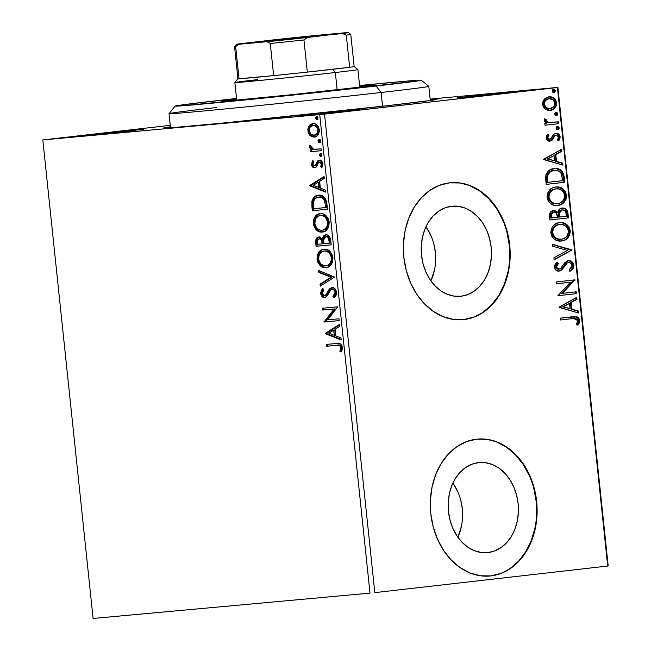 <?xml version="1.0" encoding="UTF-8"?>
<svg xmlns="http://www.w3.org/2000/svg" width="651" height="651" viewBox="0 0 651 651"><rect width="100%" height="100%" fill="white"/><g stroke="black" fill="none" stroke-linecap="round" stroke-linejoin="round"><path stroke-width="0.98" d="M430.197 99.546A137.483 1.514 174 0 1 437.073 99.318A137.483 1.514 174 0 1 386.881 105.755L431.117 100.376L437.081 99.302L430.197 99.546M309.648 114.625L359.881 109.612L309.648 114.625L298.508 116.024L305.303 115.569L348.586 111.069L316.109 114.527L298.361 116.081L309.648 114.625L310.039 115.121L309.648 114.625M93.321 134.407L143.554 129.394L93.321 134.407L82.181 135.807L88.975 135.351L132.259 130.851L99.782 134.309L82.034 135.864L93.321 134.407L93.711 134.903L93.321 134.407M468.443 96.486L518.676 91.482L473.464 95.925L457.303 97.894L473.358 96.543L507.381 92.93L474.904 96.389L457.148 97.943L468.443 96.486L468.834 96.983L468.443 96.486M461.461 526.236L457.848 537.197A45.228 35.048 84.8 0 0 452.901 483.083L457.84 491.806M488.014 552.569L481.122 552.479L474.319 550.673L467.866 547.198L461.998 542.21L456.953 535.887L452.917 528.482L450.044 520.271L448.458 511.572L448.205 502.718L449.296 494.052L451.696 485.906L455.309 478.599L460.005 472.398L465.587 467.556L471.853 464.253L478.558 462.609A45.228 35.048 -95.2 0 1 479.16 462.544A45.228 35.048 -95.2 0 1 518.155 504.004A45.228 35.048 -95.2 0 1 488.014 552.569A45.228 35.048 -95.2 0 1 487.404 552.634A45.228 35.048 -95.2 0 1 448.417 511.173A45.228 35.048 -95.2 0 1 478.558 462.609L485.443 462.698L492.246 464.513L498.699 467.979L504.566 472.968L509.619 479.291L513.655 486.704L516.52 494.915L518.115 503.614L518.367 512.467L517.268 521.125L514.868 529.271L511.255 536.587L506.568 542.779L500.977 547.621L494.711 550.933L488.014 552.569M434.518 269.88L430.905 280.85A45.228 35.048 84.8 0 0 425.957 226.735L430.897 235.459M461.071 296.221L454.178 296.132L447.375 294.317L440.922 290.851L435.055 285.862L430.01 279.539L425.974 272.126L423.101 263.915L421.514 255.216L421.254 246.371L422.353 237.705L424.753 229.559L428.366 222.251L433.061 216.051L438.644 211.209L444.91 207.897L451.615 206.261A45.228 35.048 -95.2 0 1 452.217 206.196A45.228 35.048 -95.2 0 1 491.212 247.657A45.228 35.048 -95.2 0 1 461.071 296.221A45.228 35.048 -95.2 0 1 460.46 296.286A45.228 35.048 -95.2 0 1 421.474 254.826A45.228 35.048 -95.2 0 1 451.615 206.261L458.499 206.351L465.302 208.165L471.755 211.632L477.622 216.62L482.676 222.943L486.712 230.356L489.576 238.567L491.171 247.266L491.424 256.112L490.325 264.778L487.925 272.924L484.311 280.231L479.624 286.432L474.034 291.274L467.768 294.586L461.071 296.221M462.804 319.674A68.737 53.268 84.8 0 0 463.528 319.6L463.96 319.56A68.737 53.268 -95.2 0 1 463.032 319.657A68.737 53.268 -95.2 0 1 403.783 256.649A68.737 53.268 -95.2 0 1 449.589 182.841L439.401 185.332L429.88 190.361L421.392 197.725L414.264 207.14L408.771 218.248L405.117 230.625L403.457 243.791L403.84 257.251L406.257 270.466L410.618 282.949L416.754 294.203L424.428 303.814L433.338 311.398L443.152 316.671L453.495 319.429L463.96 319.56L474.148 317.07L483.669 312.041L492.156 304.684L499.284 295.261L504.777 284.153L508.423 271.776L510.091 258.61L509.7 245.158L507.284 231.935L502.922 219.46L496.794 208.198L489.121 198.588L480.202 191.003L470.388 185.73L460.054 182.98L449.589 182.841A68.737 53.268 -95.2 0 1 450.516 182.744A68.737 53.268 -95.2 0 1 509.766 245.752A68.737 53.268 -95.2 0 1 463.96 319.56L463.528 319.6A68.737 53.268 84.8 0 0 509.342 245.932A68.737 53.268 84.8 0 0 450.289 182.768M489.747 576.029A68.737 53.268 84.8 0 0 490.472 575.948L490.903 575.907A68.737 53.268 -95.2 0 1 489.975 576.005A68.737 53.268 -95.2 0 1 430.726 512.996A68.737 53.268 -95.2 0 1 476.532 439.189L466.344 441.687L456.823 446.708L448.336 454.072L441.207 463.488L435.714 474.595L432.061 486.972L430.401 500.147L430.783 513.598L433.2 526.814L437.562 539.297L443.697 550.559L451.371 560.161L460.281 567.745L470.095 573.018L480.438 575.777L490.903 575.907L501.091 573.417L510.612 568.396L519.099 561.032L526.228 551.617L531.721 540.501L535.366 528.124L537.034 514.957L536.644 501.506L534.227 488.283L529.865 475.808L523.738 464.545L516.064 454.935L507.145 447.351L497.331 442.078L486.997 439.327L476.532 439.189A68.737 53.268 -95.2 0 1 477.46 439.099A68.737 53.268 -95.2 0 1 536.709 502.1A68.737 53.268 -95.2 0 1 490.903 575.907L490.472 575.948A68.737 53.268 84.8 0 0 536.286 502.279A68.737 53.268 84.8 0 0 477.232 439.116M608.189 565.922L557.899 87.405L430.148 99.09L557.899 87.405L557.419 87.511L607.708 566.028L374.813 592.63L324.515 114.112L557.419 87.511L319.706 114.609L370.004 593.126L93.101 618.45L42.811 139.932L319.706 114.609L42.811 139.932L170.253 125.326L42.811 139.932L93.101 618.45L370.004 593.126L319.706 114.609L324.515 114.112L374.813 592.63L607.708 566.028L557.419 87.511L557.899 87.405L608.189 565.922L607.708 566.028L608.189 565.922M313.277 136.734L315.385 136.97L310.218 135.66L313.286 137.084L316.248 136.523L318.469 134.309L319.356 131.372L318.477 126.896L316.834 124.894L314.905 123.804L312.399 123.666L309.982 124.854L308.533 126.75L307.833 129.37L308.143 132.332L309.38 134.781L310.218 135.66L311.276 135.538L308.924 130.745L307.866 130.859L310.218 135.66L314.327 137.092C317.476 136.848 319.136 134.423 319.315 129.818C318.176 125.334 316.044 123.259 312.911 123.592L309.168 125.741L307.866 130.859L308.924 130.745L310.226 125.619L309.168 125.741L313.969 123.47M321.317 150.698L321.122 148.859L314.539 149.339L312.407 148.851L311.032 147.37L311.023 146.019L309.754 145.246L309.819 147.761L311.683 149.722L310.055 149.868L310.25 151.707L321.317 150.698L321.122 148.859L313.579 149.258L309.754 145.246L309.526 146.687L311.683 149.722L310.055 149.868L310.25 151.707L321.317 150.698M315.727 167.6C314.108 167.787 313.017 166.705 312.456 164.361L311.398 164.483C311.959 166.827 313.05 167.909 314.669 167.714L316.313 166.973L318.518 162.538L320.593 161.887L321.838 162.359L322.57 163.726L320.593 161.887L319.527 162.009L321.545 164.093L322.603 163.971L321.895 166.355L322.603 163.971L321.545 164.093L320.65 166.729L322.237 167.055L320.65 166.729L321.781 167.689L322.888 163.759C322.261 161.188 321.057 159.991 319.283 160.17L317.631 160.935L318.689 160.813L317.379 163.287L318.689 160.813L317.631 160.935L316.321 163.401L317.379 163.287L316.435 165.232L317.379 163.287L316.321 163.401L315.377 165.346L316.435 165.232L314.417 165.883L315.475 165.761L314.417 165.883L312.74 164.239L313.66 161.774L312.594 160.781L311.398 164.483L311.617 165.525L313.204 167.445L315.523 167.502L316.703 166.493L318.518 162.538L319.853 162.018L321.456 163.604L320.65 166.729L321.781 167.689L322.92 164.345L321.504 160.927L319.844 160.17L318.014 160.626L315.532 165.151L314.417 165.883L312.822 164.638L313.66 161.774L312.594 160.781L311.398 164.483L312.456 164.361L313.204 161.35M318.542 195.235C315.409 195.243 313.196 197.261 311.894 201.305L312.952 201.183L313.009 206.928L312.952 201.183L311.894 201.305L311.951 207.042L313.009 206.928L313.391 210.55L313.009 206.928L311.951 207.042L312.334 210.672L327.477 209.28L326.566 201.631L324.475 197.334L320.561 195.292L315.678 196.024L313.676 197.562L311.975 200.923L312.334 210.672L327.477 209.28L326.892 203.722C325.671 197.391 322.888 194.559 318.542 195.235L318.485 195.243M317.346 238.486L316.687 241.016L317.127 246.127L331.213 244.841L330.627 239.47L329.699 236.923L328.177 235.393L325.817 234.832L323.588 235.955L322.343 238.958L319.812 237.054L316.842 237.94L315.662 240.561L316.069 246.249L331.213 244.866L316.069 246.249L331.213 244.866L330.708 240.081C329.951 236.378 328.324 234.629 325.817 234.832C324.003 234.97 322.847 236.354 322.343 238.958L318.884 237.013C316.5 237.257 315.45 239.21 315.711 242.864L316.069 246.249L317.127 246.127L316.777 242.75L315.711 242.864L316.777 242.75C316.508 239.088 317.566 237.143 319.95 236.891M334.598 277.074L318.616 270.482L318.827 272.484L330.928 277.253L320.048 284.121L320.259 286.131L334.598 277.074L318.616 270.482L318.827 272.484L330.928 277.253L320.048 284.121L320.259 286.131L334.598 277.074M338.984 318.795L327.713 319.82L337.723 306.824L322.587 308.216L322.774 310.055L334.069 309.022L324.035 322.017L339.179 320.634L338.984 318.795L327.713 319.82L337.723 306.824L322.587 308.216L322.774 310.055L334.069 309.022L324.035 322.017L339.179 320.634L338.984 318.795M336.657 345.331L339.008 345.315L340.147 345.974L340.831 348.155L339.846 351.214L341.108 352.045L342.1 349.969L342.377 347.365L341.873 345.469L340.522 343.899L337.633 343.402L326.387 344.412L326.582 346.251L336.657 345.331C338.447 344.599 339.838 345.331 340.831 347.528L339.846 351.214L341.108 352.045L342.377 347.365C341.205 343.785 339.285 342.483 336.616 343.476L326.387 344.412L326.582 346.251L327.64 346.129L327.445 344.314L327.64 346.129L336.657 345.331M325.256 333.67L341.205 339.96L340.994 337.95L335.883 335.94L335.175 329.219L339.773 326.314L339.562 324.312L325.223 333.369L326.281 333.247L325.256 333.67L341.205 339.96L340.994 337.95L335.883 335.94L335.175 329.219L339.773 326.314L339.562 324.312L325.223 333.369L326.281 333.247L339.619 324.825L326.314 333.548L325.256 333.67M336.583 292.209L334.801 288.572L331.953 287.539L329.382 288.963L326.216 294.374L324.898 295.546L323.018 295.188L322.302 293.959L322.448 291.803L323.807 290.045L322.725 288.686L321.203 290.623L320.65 293.544L322.172 296.685L325.223 297.385L327.168 295.928L330.7 290.118L331.741 289.451L333.19 289.557L334.337 290.541L335.045 292.486L334.378 294.952L332.913 296.465L333.841 297.889L336.217 295.025L336.583 292.209C335.77 288.922 334.223 287.36 331.953 287.539L327.486 291.957L326.216 294.374L324.377 295.66L322.204 293.43L323.807 290.045L322.725 288.686L320.65 293.544C321.342 296.392 322.668 297.71 324.629 297.499L326.835 296.343L330.7 290.118L332.124 289.378C333.589 289.288 334.557 290.322 335.045 292.486L332.913 296.465L333.841 297.889C335.607 296.921 336.518 295.033 336.583 292.209M326.029 267.634L328.665 266.877L331.302 264.501L332.62 261.816L332.954 257.682L331.741 253.695L329.455 250.952L326.778 249.496L324.019 249.243L321.35 249.992L319.023 251.937L317.363 255.102L317.045 259.285L318.014 262.727L319.958 265.429L323.27 267.374L326.029 267.634C330.35 267.333 332.661 264.013 332.954 257.682C331.31 251.538 328.332 248.731 324.019 249.243C319.641 249.52 317.314 252.865 317.045 259.285C318.73 265.38 321.724 268.171 326.029 267.634M322.294 232.057L324.93 231.292L327.559 228.916L328.877 226.239L329.211 222.105L328.006 218.109L325.712 215.375L323.034 213.91L320.284 213.658L317.615 214.415L315.279 216.352L313.627 219.517L313.31 223.7L314.278 227.142L316.215 229.844L319.535 231.789L322.294 232.057C326.607 231.748 328.918 228.428 329.211 222.105C327.575 215.961 324.597 213.146 320.284 213.658C315.898 213.935 313.579 217.288 313.31 223.7C314.994 229.803 317.981 232.586 322.294 232.057M309.721 185.82L325.671 192.11L325.459 190.1L320.349 188.09L319.641 181.369L324.231 178.464L324.027 176.462L309.689 185.519L310.747 185.397L309.721 185.82L325.671 192.11L325.459 190.1L320.349 188.09L319.641 181.369L324.231 178.464L324.027 176.462L309.689 185.519L310.747 185.397L324.076 176.974L310.779 185.698L309.721 185.82M320.862 156.622L321.96 154.971L320.536 153.555L319.739 154.01L319.438 155.207L320.862 156.622L321.96 154.971L320.536 153.555L319.438 155.207L320.862 156.622M319.381 142.512L320.479 140.86L319.055 139.444L318.005 140.421L318.502 142.211L319.381 142.512L320.479 140.86L319.055 139.444L317.957 141.096L319.381 142.512M316.956 119.507L318.062 117.855L316.638 116.439L315.58 117.416L316.085 119.198L316.956 119.507L318.062 117.855L316.638 116.439L315.54 118.091L316.956 119.507M545.335 109.124L547.776 110.231L551.519 110.125L554.75 108.196L556.255 105.853L556.589 102.809L555.628 99.92L553.667 97.984L551.34 96.975L548.272 96.958L545.302 98.268L543.479 100.246L542.568 102.915L542.877 105.877L544.334 108.278L545.335 109.124L550.323 110.361C554.172 109.97 556.263 107.456 556.589 102.809C555.303 98.358 552.74 96.381 548.907 96.861L544.285 99.204L542.568 104.412L545.335 109.124M558.542 123.698L558.346 121.859L548.166 122.437L546.417 121.403L546.083 119.491L544.553 118.783L544.293 119.467L544.854 121.745L546.799 123.177L544.806 123.405L545.001 125.244L558.542 123.698L545.001 125.228L558.542 123.698L558.346 121.859L549.118 122.624L545.929 120.345L546.083 119.491L544.553 118.783L544.236 120.232L546.799 123.177L544.806 123.405L545.001 125.244L558.542 123.698M546.108 138.028L547.572 140.567L550.559 141.031L552.544 139.802L554.855 135.742L556.874 135.205L558.509 137.158L557.354 139.843L558.721 140.754L559.86 139.021L560.153 136.759L558.534 133.976L555.832 133.325L553.545 134.415L550.388 139.111L549.127 139.257L548.012 138.476L547.825 136.962L548.931 135.205L547.662 134.261L546.531 135.913L546.108 138.028C546.734 140.364 548.044 141.397 550.022 141.129L552.048 140.299L554.855 135.742L556.1 135.156L558.509 137.158L557.354 139.843L558.721 140.754L560.153 136.759C559.445 134.204 558.013 133.056 555.832 133.325L553.806 134.163L550.949 138.712L549.761 139.298L547.76 137.727L548.931 135.205L547.662 134.261L546.108 138.028M564.116 176.73L562.602 171.807L559.819 169.472L555.759 168.519L550.608 169.529L548.126 171.172L545.969 174.623L545.603 177.878L546.173 184.404L564.702 182.288L564.116 176.73L563.245 176.812L563.831 182.37L564.702 182.288L564.116 176.73C562.773 170.424 559.437 167.714 554.123 168.601C550.29 168.755 547.54 170.887 545.863 175.013L546.173 184.404L564.702 182.288L546.173 184.388L563.831 182.37L563.245 176.812L564.116 176.73M568.437 217.873L567.851 212.47L566.972 210.24L564.946 208.491L562.082 208.043L559.331 209.28L557.744 212.364L554.693 210.566L551.047 211.599L549.55 214.293L549.916 219.989L568.437 217.873L549.908 219.965L568.437 217.873L567.932 213.089C567.094 209.402 565.149 207.718 562.082 208.043C559.868 208.279 558.42 209.712 557.744 212.364L553.57 210.566C550.656 210.932 549.314 212.95 549.558 216.604L549.916 219.989L568.437 217.873M571.822 250.082L552.463 244.223L552.666 246.224L567.338 250.44L553.895 257.861L554.107 259.863L571.822 250.082L554.066 259.489L571.822 250.082L552.463 244.223L552.666 246.224L567.338 250.44L553.895 257.861L554.107 259.863L571.822 250.082M576.208 291.794L562.423 293.373L574.947 279.832L556.426 281.948L556.621 283.787L570.431 282.209L557.874 295.749L576.404 293.634L576.208 291.794L562.423 293.373L574.947 279.832L556.426 281.948L556.621 283.787L570.431 282.209L557.874 295.749L576.404 293.634L576.208 291.794M573.637 318.485L575.622 318.453L577.323 319.405L577.787 321.22L576.501 324.344L578.031 325.118L579.292 322.986L579.691 320.349L578.763 317.957L576.892 316.728L560.226 318.144L560.421 319.983L573.637 318.485L577.795 320.585L576.501 324.344L578.031 325.118L579.691 320.349C578.34 316.809 576.029 315.597 572.742 316.72L560.226 318.144L560.421 319.983L573.319 318.526M559.103 307.41L578.43 312.96L578.218 310.958L572.026 309.176L571.318 302.455L576.998 299.322L576.786 297.32L559.071 307.101L578.43 312.96L578.218 310.958L572.026 309.176L571.318 302.455L576.998 299.322L576.786 297.32L559.103 307.41M557.476 263.712L555.441 267.187L556.304 267.105L558.346 263.631L557.476 263.712L556.548 262.768L557.476 263.712L558.346 263.631L557.053 262.32L554.408 267.301C555.189 270.124 556.776 271.386 559.176 271.085L561.894 269.815L561.032 269.896L563.261 266.837L561.032 269.896L561.894 269.815L564.124 266.764L563.261 266.837L565.898 263.452L563.261 266.837L564.124 266.764L566.761 263.378L565.898 263.452L568.518 262.565C570.309 262.402 571.472 263.395 572.009 265.551L569.316 269.652L570.406 271.044C572.587 269.978 573.751 268.033 573.897 265.201L573.197 263.094L571.806 261.621L570.121 260.831L567.493 260.896L564.523 262.971L560.69 268.383L558.485 269.262L556.613 268.122L556.296 266.812L556.939 265.038L558.346 263.631L557.053 262.32L555.148 264.339L554.392 266.487L555.01 269.107L556.198 270.385L559.176 271.085L562.106 269.604L567.167 263.069L568.803 262.54L570.284 262.89L571.578 264.184L572.017 265.917L571.13 268.057L569.316 269.652L570.406 271.044L573.385 268.041L573.897 265.201L573.026 265.282C572.888 268.114 571.724 270.059 569.544 271.117L570.878 270.116M561.577 241.008L564.816 240.113L568.29 237.355L569.763 234.84L570.268 230.674L568.884 226.719L566.899 224.611L562.912 222.74L559.551 222.609L556.279 223.496L553.383 225.563L551.291 228.818L550.803 233.042L551.91 236.451L554.213 239.072L557.5 240.699L561.577 241.008C566.858 240.488 569.755 237.045 570.268 230.674C568.404 224.579 564.832 221.893 559.551 222.609C554.196 223.098 551.283 226.581 550.803 233.042C552.715 239.088 556.304 241.741 561.577 241.008L561.308 241.033M557.842 205.423L561.081 204.528L564.547 201.777L566.02 199.263L566.525 195.088L565.141 191.134L563.156 189.026L559.176 187.154L555.816 187.032L552.536 187.911L549.647 189.978L547.548 193.233L547.06 197.456L548.166 200.866L550.469 203.494L553.765 205.114L557.842 205.423C563.123 204.91 566.02 201.46 566.525 195.088C564.661 188.993 561.097 186.308 555.816 187.032C550.453 187.521 547.54 190.995 547.06 197.456C548.972 203.511 552.569 206.164 557.842 205.423L557.573 205.447M543.561 159.56L562.895 165.11L562.684 163.108L556.483 161.326L555.783 154.612L561.463 151.471L561.252 149.47L543.528 159.251L562.895 165.11L562.684 163.108L556.483 161.326L555.783 154.612L561.463 151.471L561.252 149.47L543.561 159.56M557.85 129.679L558.827 129.183L559.225 127.97L558.582 126.88L557.525 126.611L556.548 127.108L556.141 128.32L556.784 129.419L557.85 129.679L559.225 127.97L557.525 126.611L556.141 128.32L557.85 129.679M556.361 115.569L557.346 115.072L557.744 113.86L557.101 112.769L556.044 112.501L554.733 113.534L555.303 115.308L556.361 115.569L557.744 113.86L556.044 112.501L554.66 114.21L556.361 115.569M553.944 92.564L554.929 92.068L555.327 90.855L554.685 89.765L553.627 89.496L552.642 89.993L552.243 91.205L552.886 92.304L553.944 92.564L555.327 90.855L553.627 89.496L552.243 91.205L553.944 92.564M170.416 126.847L163.629 128.035L173.931 127.539L224.164 122.941L386.881 105.755A137.483 1.514 174 0 1 242.53 121.127A137.483 1.514 174 0 1 163.637 128.052A137.483 1.514 174 0 1 170.416 126.847M490.472 575.948L500.66 573.458M510.181 568.437L518.668 561.072L525.788 551.657L531.289 540.542L534.935 528.164M536.603 514.998L536.212 501.547L533.796 488.323M529.434 475.848L523.306 464.586L515.633 454.976L506.714 447.392L496.9 442.119M463.528 319.6L473.716 317.11M483.237 312.081L491.725 304.725L498.845 295.302L504.346 284.194L507.992 271.817M509.66 258.65L509.269 245.199L506.852 231.976M502.491 219.493L496.363 208.239L488.689 198.628L479.771 191.044L469.957 185.771M435.609 261.222L435.356 252.368L433.761 243.669M462.552 517.569L462.3 508.716L460.705 500.017M573.441 316.638L572.742 316.72M573.018 316.687L578.829 320.43L579.691 320.349L578.829 320.43L577.16 325.191L578.788 321.797L578.715 319.771L577.421 317.55L574.67 316.63M575.964 297.776L576.135 299.403L576.998 299.322L570.455 302.536L571.318 302.455L570.455 302.536L571.163 309.258L578.218 310.958L577.356 311.04L577.535 312.7L577.356 311.04L571.163 309.258L570.455 302.536L576.135 299.403L575.964 297.776M562.684 306.833L570.04 308.607L562.684 306.833L569.503 303.464L562.684 306.833L569.503 303.464L570.04 308.607L562.684 306.833M575.346 291.892L575.533 293.715L576.404 293.634L557.874 295.733L575.533 293.715L575.346 291.892M569.568 282.29L556.613 283.771L569.568 282.29M574.084 279.93L574.996 280.247L574.125 280.329L561.561 293.446L562.423 293.373L561.561 293.446L574.084 279.93M561.032 269.896L558.314 271.158L561.032 269.896M567.485 260.799C570.268 260.514 572.115 262.011 573.026 265.282L573.897 265.201C572.978 261.93 571.13 260.433 568.347 260.717L562.789 265.38L561.178 267.862L558.908 269.245L556.304 267.105L555.441 267.187L558.037 269.327L558.908 269.245L556.393 268.92L555.547 267.716L555.563 266.047L557.11 264.029M571.659 269.351L572.97 266.772L572.79 264.168M572.351 263.199L570.919 261.686M570.121 261.222L567.924 260.766M552.496 244.556L571.79 249.772L570.96 250.163L552.496 244.556M560.389 222.618L558.688 222.691C563.969 221.967 567.542 224.652 569.397 230.755L570.268 230.674L569.397 230.755C568.893 237.127 565.996 240.569 560.714 241.082L563.961 240.186M566.508 238.437L567.997 236.655M568.803 235.157L569.438 231.292L568.453 227.533M568.03 226.808L567.607 226.231M566.769 225.319L563.701 223.326L561.268 222.691M561.178 239.145L557.801 239.145L555.189 238.111L552.992 235.971L551.828 232.822L552.292 229.477L553.952 226.874L556.263 225.246L559.551 224.481M558.875 224.53L559.746 224.449C564.01 223.846 566.883 226.011 568.372 230.95C567.932 236.036 565.605 238.771 561.374 239.169C557.142 239.763 554.245 237.623 552.691 232.741C553.147 227.614 555.498 224.847 559.746 224.449L558.875 224.53C554.636 224.929 552.284 227.687 551.828 232.822L552.691 232.741L551.828 232.822C553.383 237.705 556.271 239.845 560.511 239.242L561.374 239.169L560.511 239.242M552.699 210.647L556.882 212.438L557.744 212.364L556.882 212.438L554.937 210.916L553.26 210.615M561.219 208.125C564.279 207.799 566.232 209.476 567.07 213.17L567.932 213.089L567.07 213.17L567.574 217.955L566.842 211.949L564.962 209.117M563.139 208.23L561.699 208.084M561.414 209.964L562.277 209.882L561.414 209.964L558.403 213.235L559.274 213.154L558.403 213.235L558.493 216.181L559.355 216.108L559.274 213.154L562.277 209.882C564.572 209.793 565.849 211.217 566.126 214.146L566.346 216.246L558.591 217.117L559.453 217.035L559.355 216.108L558.493 216.181L558.591 217.117L558.542 212.568L559.453 210.924L560.877 210.061M550.551 216.099L551.006 213.512L552.927 212.486C551.194 212.69 550.396 213.894 550.551 216.099L550.754 218.012L550.551 216.099L551.421 216.026L550.551 216.099M551.617 217.93L551.421 216.026C551.267 213.813 552.056 212.608 553.798 212.405L552.927 212.486L553.798 212.405C555.962 212.259 557.183 213.561 557.459 216.311L557.557 217.255L550.754 218.012L551.617 217.93L551.584 213.992L553.26 212.503L555.124 212.519L556.361 213.227L557.557 217.255L551.617 217.93M556.654 187.04L554.953 187.106C560.226 186.389 563.799 189.075 565.662 195.17L566.525 195.088L565.662 195.17C565.149 201.541 562.252 204.984 556.971 205.504L560.218 204.609M562.773 202.852L564.262 201.069M565.06 199.572L565.695 195.707L564.71 191.947M564.287 191.231L563.864 190.653M563.025 189.742L559.958 187.74L557.525 187.106M557.435 203.56L554.066 203.568L551.454 202.526L549.257 200.394L548.093 197.237L548.549 193.9L550.209 191.288L552.528 189.661L555.816 188.904M555.14 188.953L556.003 188.871C560.267 188.261 563.139 190.434 564.629 195.373C564.189 200.451 561.862 203.193 557.638 203.584C553.399 204.178 550.502 202.038 548.956 197.163C549.411 192.029 551.755 189.27 556.003 188.871L555.14 188.953C550.892 189.343 548.541 192.11 548.093 197.237L548.956 197.163L548.093 197.237C549.639 202.119 552.536 204.259 556.776 203.665L557.638 203.584L556.776 203.665M558.965 169.561L556.54 168.755L553.252 168.674C558.574 167.795 561.903 170.505 563.245 176.812L563.107 175.762M562.912 174.737L561.74 171.888L559.705 169.976M547.833 173.548L550.396 171.376L553.448 170.521C550.307 170.635 548.101 172.417 546.848 175.868L547.719 175.786L546.848 175.868L546.889 181.222L547.751 181.141L546.889 181.222L547.011 182.426L547.882 182.345L547.719 175.786C548.972 172.336 551.169 170.554 554.31 170.44C557.183 169.878 559.551 171.001 561.406 173.817L562.602 180.669L547.011 182.426L546.702 177.186L547.353 174.362M553.659 170.497L554.571 170.448M554.31 170.44L557.679 170.668L560.592 172.531L561.797 174.981L562.602 180.669L547.882 182.345L547.564 177.105L548.101 174.549L550.323 171.856L553.57 170.505M560.421 149.925L560.592 151.553L561.463 151.471L554.912 154.686L555.783 154.612L554.912 154.686L555.62 161.407L562.684 163.108L561.813 163.189L561.992 164.849L561.813 163.189L555.62 161.407L554.912 154.686L560.592 151.553L560.421 149.925M547.149 158.982L554.506 160.756L547.149 158.982L553.96 155.613L547.149 158.982L553.96 155.613L554.506 160.756L547.149 158.982M547.288 134.708L548.931 135.205L548.069 135.286L546.889 137.8L547.76 137.727L546.889 137.8L548.899 139.371L549.761 139.298L548.264 139.338L547.149 138.549L546.962 137.044L548.069 135.286L547.288 134.708M554.969 133.406C557.142 133.138 558.582 134.285 559.29 136.84L560.153 136.759L559.29 136.84L557.85 140.836M555.23 135.237L553.985 135.823L554.855 135.742L553.985 135.823L552.797 137.939L553.659 137.857L552.797 137.939L551.185 140.38L552.048 140.299L549.159 141.21L551.438 140.136L553.757 136.083L555.23 135.237M558.192 140.461L558.509 140.046M559.266 138.012L558.485 134.806L557.02 133.691L555.311 133.382M556.662 126.693L558.363 128.052L559.225 127.97L558.363 128.052L556.979 129.761M557.248 129.704L558.363 128.052L556.93 126.685M557.508 129.606L557.964 129.264M550.6 122.689L546.376 122.144L545.229 121.005L545.221 119.572L544.382 119.182L546.083 119.491L545.221 119.572L545.066 120.427L545.929 120.345L545.066 120.427L548.256 122.705L551.991 122.567M557.484 121.957L557.671 123.78L557.484 121.957M545.099 119.987L545.221 119.572M555.173 112.582L556.882 113.941L557.744 113.86L556.882 113.941L555.498 115.65M555.767 115.593L556.882 113.941L555.449 112.574M556.019 115.496L556.475 115.154M548.044 96.942C551.877 96.454 554.432 98.439 555.718 102.891L556.589 102.809L555.718 102.891C555.393 107.529 553.309 110.052 549.46 110.442L552.894 109.132M553.879 108.278L554.595 107.431M555.124 106.552L555.718 102.891L554.489 99.603M553.838 98.879L552.797 98.049M551.902 97.552L548.647 96.893M548.695 98.749L549.151 98.749M549.729 108.522L545.676 107.838L544.163 106.439L543.414 104.599L544.228 101.117L545.644 99.717L548.248 98.781C545.367 99.033 543.74 100.872 543.373 104.306L544.236 104.225C544.602 100.799 546.23 98.952 549.11 98.7L548.248 98.781L549.11 98.7C551.967 98.293 553.903 99.725 554.921 103.004C554.611 106.439 553.016 108.278 550.144 108.522L549.281 108.595L550.144 108.522C547.279 108.929 545.31 107.496 544.236 104.225L543.373 104.306C544.439 107.578 546.409 109.01 549.281 108.595M552.756 89.578L554.465 90.928L555.327 90.855L554.465 90.928L553.081 92.645M553.35 92.588L554.465 90.928L553.033 89.569M553.602 92.491L554.058 92.149M569.503 303.464L570.04 308.607L563.554 306.751L569.503 303.464M559.746 224.449L562.456 224.554L565.76 226.092L567.469 228.11L568.372 230.95L567.941 234.279L566.264 236.834L563.969 238.461L561.374 239.169L558.672 239.072L556.052 238.03L553.863 235.898L552.691 232.741L552.894 230.185L554.229 227.476L557.134 225.165L559.746 224.449M559.355 216.108L559.331 212.82L560.316 210.851L562.635 209.866L564.987 210.843L565.809 212.348L566.346 216.246L559.453 217.035L559.355 216.108M556.003 188.871L558.713 188.969L562.025 190.507L563.725 192.533L564.629 195.373L564.205 198.693L562.521 201.249L560.234 202.884L557.638 203.584L554.929 203.486L552.317 202.453L550.119 200.313L548.956 197.163L549.159 194.6L550.486 191.89L553.391 189.579L556.003 188.871M553.96 155.613L554.506 160.756L548.012 158.901L553.96 155.613M549.11 98.7L553.098 99.733L554.921 103.004L554.628 105.259L553.48 106.976L550.144 108.522L548.313 108.457L546.067 107.431L544.236 104.225L544.562 101.971L545.758 100.262L549.11 98.7M341.441 351.45L339.846 351.214L340.904 351.092L341.791 348.635L340.733 348.757L341.791 348.635L341.889 347.406L340.831 347.528L341.889 347.406C340.896 345.209 339.513 344.477 337.714 345.209L340.408 345.29L341.653 346.527L341.856 348.342L340.904 351.092L341.441 351.45M341.148 339.399L326.314 333.548L341.148 339.399M335.306 335.175L334.769 330.024L333.711 330.147L334.769 330.024L335.306 335.175L334.248 335.298L335.306 335.175M328.893 333.19L333.711 330.147L334.248 335.298L328.893 333.19L333.711 330.147L334.248 335.298L328.893 333.19M339.171 320.609L324.035 322.017L325.093 321.895L323.995 321.627L325.052 321.504L335.127 308.899L322.774 310.055L323.832 309.933L323.645 308.118L323.832 309.933L335.127 308.899L325.093 321.895L339.171 320.609M334.573 297.279L333.971 296.343L332.913 296.465L333.971 296.343L336.103 292.372L335.045 292.486L336.103 292.372C335.623 290.208 334.647 289.166 333.182 289.256L332.124 289.378L334.638 289.654L336.046 292.006L335.965 293.747L333.971 296.343L334.573 297.279M325.687 297.377C323.734 297.588 322.4 296.27 321.708 293.422L320.65 293.544L321.708 293.422L323.165 289.231M329.439 290.224L326.444 295.155L324.377 295.66L327.274 294.252L326.216 294.374L327.274 294.252L328.543 291.843L327.486 291.957L328.543 291.843L333.011 287.416M332.661 287.473L329.919 289.508M331.652 287.856L331.025 288.287M323.376 288.995L321.684 292.616L321.936 294.512L323.246 296.571M321.781 291.835L321.684 292.616M321.269 285.496L321.106 284.007L320.048 284.121L321.106 284.007L331.986 277.131L330.928 277.253L331.986 277.131L319.885 272.37L318.827 272.484L319.885 272.37L319.739 270.922L319.885 272.37L331.986 277.131L321.106 284.007L321.269 285.496M323.148 266.796L327.087 267.52C322.782 268.049 319.787 265.266 318.103 259.163L317.045 259.285L318.103 259.163C318.372 252.743 320.699 249.398 325.085 249.121M319.145 253.223L318.062 256.999L318.103 259.163L318.827 262.052L320.43 264.68M321.008 265.299L321.643 265.852M324.401 249.211L322.416 249.878M329.658 252.303L331.481 254.549L332.466 257.772C331.147 252.791 328.755 250.521 325.272 250.96L324.214 251.083C327.697 250.643 330.09 252.913 331.408 257.886C331.147 262.931 329.284 265.567 325.834 265.795C322.367 266.226 319.958 263.98 318.591 259.057C318.868 253.971 320.74 251.31 324.214 251.083L326.379 250.952L328.836 251.734M330.106 264.322L326.892 265.681C330.342 265.453 332.205 262.817 332.466 257.772L331.408 257.886L332.466 257.772L332.482 259.48L330.846 263.549M326.892 265.681L326.338 265.706M324.19 251.156L324.727 251.042M323.588 237.94L323.401 238.844L322.343 238.958L323.401 238.844C323.905 236.232 325.061 234.848 326.875 234.71M326.574 234.751L325.077 235.434L323.848 237.151M325.077 235.434L324.646 235.833M322.652 237.884L322.229 237.517M319.584 236.948L317.891 237.827M319.226 237.029L318.534 237.338M326.224 236.801L326.639 236.63M327.071 236.549L329.308 237.607L330.301 240.943C330.024 238.014 328.942 236.549 327.071 236.549L326.013 236.671L327.071 236.549M327.738 236.59L328.397 236.834M319.315 238.974L319.731 238.811M323.246 242.766L323.344 243.702L323.246 242.766L322.188 242.888L323.246 242.766C322.969 240.007 321.944 238.665 320.17 238.73L319.112 238.852C320.886 238.787 321.911 240.129 322.188 242.888L322.286 243.824L317.428 244.271L317.232 242.359C317.061 240.154 317.688 238.982 319.112 238.852L321.415 238.958L322.693 240.284L323.132 241.912M322.286 243.824L317.428 244.271L317.55 239.796L319.421 238.844L321.228 239.763L322.286 243.824M323.84 243.686L323.612 239.812L326.013 236.671C327.884 236.671 328.967 238.136 329.243 241.065L330.301 240.943L329.243 241.065L329.463 243.165L330.529 243.051L323.84 243.686L323.71 239.153L325.166 236.923L326.68 236.712L328.25 237.729L329.463 243.165L323.84 243.686M319.421 231.211L323.352 231.935C319.047 232.464 316.052 229.681 314.368 223.578L313.31 223.7L314.368 223.578C314.636 217.165 316.956 213.813 321.342 213.536M315.409 217.637L314.327 221.421L314.368 223.578L315.084 226.467L316.687 229.103M317.265 229.713L317.908 230.267M320.658 213.634L318.673 214.293M325.915 216.726L327.746 218.972L328.722 222.186C327.412 217.206 325.012 214.944 321.529 215.375L320.471 215.497C323.954 215.058 326.354 217.328 327.665 222.308C327.404 227.354 325.549 229.99 322.09 230.218C318.632 230.649 316.215 228.403 314.856 223.48C315.125 218.386 316.996 215.725 320.471 215.497L322.644 215.375L325.093 216.156M326.371 228.737L323.148 230.096C326.607 229.868 328.462 227.232 328.722 222.186L327.665 222.308L328.722 222.186L328.747 223.895L327.111 227.964M323.148 230.096L320.43 230.145L317.712 228.875L315.865 226.67L314.905 223.911L315.165 220.168L316.134 218.093L318.347 216.099L320.471 215.497L322.693 215.701L325.362 217.296L327.608 221.877L327.575 224.831L326.802 226.963L324.206 229.616L322.627 230.145M320.447 215.571L320.984 215.457M319.08 195.178L316.744 195.902L314.734 197.44L312.952 201.183C314.254 197.139 316.467 195.121 319.6 195.113M318.949 197.082L322.05 197.139L324.515 198.685L325.866 201.175L326.786 207.466L313.692 208.686L313.432 202.144C314.392 198.758 316.166 197.074 318.738 197.074L319.56 196.984M319.657 196.968L318.738 197.074C321.081 196.626 323.042 197.839 324.613 200.72L325.671 200.598C324.1 197.717 322.139 196.504 319.796 196.952L318.738 197.074L321.952 197.644L324.1 199.67L325.516 205.61L326.574 205.488L325.671 200.598L324.613 200.72L325.728 207.588L326.786 207.466L326.574 205.488L325.516 205.61L325.728 207.588L313.692 208.686L313.725 200.931L315.491 198.327L318.738 197.074M325.606 191.549L310.779 185.698L325.606 191.549M319.771 187.325L319.226 182.174L318.168 182.296L319.226 182.174L319.771 187.325L318.713 187.447L319.771 187.325M313.359 185.34L318.168 182.296L318.713 187.447L313.359 185.34L318.168 182.296L318.713 187.447L313.359 185.34M319.901 160.13L318.689 160.813L320.341 160.048M320.593 161.887L319.576 162.416M313.408 161.025L312.488 163.255L312.675 165.403L313.701 166.941L315.466 167.608M321.92 156.5L320.495 155.084L319.438 155.207L320.495 155.084L321.594 153.433M321.171 153.563L320.487 154.735L321.049 156.199L320.683 155.735M321.309 150.674L310.25 151.707L311.308 151.585L311.121 149.771L311.308 151.585L321.309 150.674M310.706 145.458L310.877 147.639L312.74 149.6L311.683 149.722L312.74 149.6L310.584 146.565L309.526 146.687L310.584 146.565L310.82 145.132M320.438 142.39L319.014 140.974L317.957 141.096L319.014 140.974L320.113 139.322M319.69 139.452L319.006 140.624L319.56 142.089L319.202 141.625M311.975 124.064L309.591 126.628L308.875 129.997L309.721 133.553L312.277 136.271M313.457 123.544L312.944 123.666M314.173 125.309L317.118 126.196L318.355 127.669L319.014 129.826L318.184 133.374L315.206 135.123C317.558 134.993 318.827 133.227 319.014 129.826C318.119 126.514 316.508 125.008 314.173 125.309L313.115 125.431L314.173 125.309M309.225 130.745C309.461 127.344 310.755 125.57 313.115 125.431C315.45 125.13 317.061 126.636 317.957 129.948L319.014 129.826L317.957 129.948C317.769 133.349 316.492 135.115 314.148 135.245L315.206 135.123L314.148 135.245C311.805 135.546 310.161 134.041 309.225 130.745L309.453 128.507L310.397 126.855L313.115 125.431L316.06 126.318L317.297 127.791L317.957 129.948L317.127 133.496L314.148 135.245L310.836 134.049L309.225 130.745M318.022 119.385L316.598 117.969L315.54 118.091L316.598 117.969L317.696 116.317M317.265 116.448L316.598 117.969L317.574 119.336M316.785 118.62L317.143 119.084M324.214 251.083L326.436 251.286L329.105 252.881L330.781 255.404L331.408 257.886L331.123 261.181L329.788 263.663L327.941 265.201L325.834 265.795L323.612 265.6L320.87 263.94L319.25 261.531L318.591 259.057L318.9 255.753L319.877 253.678L322.082 251.685L324.214 251.083M170.513 127.791L169.024 113.648A130.607 1.44 -6 0 0 242.685 107.212A130.607 1.44 -6 0 0 381.12 92.483L376.075 86.038A123.731 1.367 174 0 1 244.931 99.994A123.731 1.367 174 0 1 175.152 106.08A123.731 1.367 174 0 1 220.323 100.287A123.731 1.367 174 0 1 236.549 98.456L184.599 104.575L175.143 106.089L180.368 105.942L297.955 94.558L415.883 81.196L421.254 80.228L411.977 80.683L359.604 85.517A123.731 1.367 174 0 1 421.246 80.211A123.731 1.367 174 0 1 376.075 86.038L381.12 92.483A130.607 1.44 -6 0 0 428.797 86.331A130.607 1.44 174 0 1 381.12 92.483L382.568 106.243L381.12 92.483A130.607 1.44 174 0 1 243.336 107.146A130.607 1.44 174 0 1 169.024 113.648A130.607 1.44 174 0 1 216.71 107.513M346.869 88.707A77.331 0.854 174 0 1 265.282 97.398A77.331 0.854 174 0 1 221.291 101.247A77.331 0.854 174 0 1 236.614 99.115L221.674 101.117L230.299 100.702L290.509 94.826L365.952 86.445L374.748 85.037L359.669 86.184A77.331 0.854 174 0 1 375.106 85.078A77.331 0.854 174 0 1 346.869 88.707M272.761 40.272L323.555 35.211L277.733 40.321L261.499 41.688L277.839 39.703L323.409 35.187L279.295 40.167L261.344 41.745L272.761 40.272L273.151 40.769L272.761 40.272M239.039 78.771A58.427 0.643 174 0 1 237.932 78.755A58.427 0.643 -6 0 0 239.039 78.771L273.648 75.606A58.427 0.643 174 0 1 239.039 78.771L235.662 46.644L238.404 44.317L267.097 41.697L270.271 43.479L273.648 75.606L239.039 78.771L235.662 46.644A58.427 0.643 174 0 1 234.555 46.628A58.427 0.643 -6 0 0 235.662 46.644L238.404 44.317L342.442 33.502L346.283 35.138L349.66 67.265L307.321 72.106A58.427 0.643 174 0 1 273.648 75.606L239.039 78.771M332.816 69.291A58.427 0.643 174 0 1 307.321 72.106L349.66 67.265A58.427 0.643 174 0 1 332.816 69.291L335.338 72.513L332.816 69.291M353.045 66.54A58.427 0.643 174 0 1 354.144 66.54A58.427 0.643 174 0 1 349.66 67.265L307.321 72.106L303.944 39.971L307.353 37.506L348.309 32.55L287.718 38.344L238.404 44.317A56.368 0.618 174 0 1 236.394 44.358L234.555 46.628L237.932 78.763L234.873 82.531A61.869 0.684 -6 0 0 269.766 79.487A61.869 0.684 -6 0 0 335.338 72.513A61.869 0.684 174 0 1 270.075 79.455A61.869 0.684 174 0 1 234.873 82.539A61.869 0.684 174 0 1 257.462 79.634M337.161 89.805L335.338 72.513L337.161 89.805M359.775 87.201L357.928 69.6A61.869 0.684 174 0 1 335.338 72.513A61.869 0.684 -6 0 0 357.928 69.6L354.144 66.54M349.668 34.405A58.427 0.643 174 0 1 350.775 34.413L348.505 32.574A56.368 0.618 174 0 0 346.495 32.631L317.802 35.252A56.368 0.618 174 0 0 277.546 39.434L242.457 43.446A56.368 0.618 174 0 0 236.394 44.358M273.648 75.606A58.427 0.643 -6 0 0 307.321 72.106L303.944 39.971A58.427 0.643 174 0 1 270.271 43.479L273.648 75.606M349.66 67.265A58.427 0.643 -6 0 0 354.152 66.548L350.775 34.413A58.427 0.643 174 0 1 346.283 35.138L349.66 67.265M348.505 32.574A56.368 0.618 174 0 1 342.442 33.502L346.283 35.138A58.427 0.643 -6 0 0 350.767 34.413M270.271 43.479A58.427 0.643 -6 0 0 303.944 39.971L307.353 37.506A56.368 0.618 174 0 1 267.097 41.697L270.271 43.479M450.077 182.785L450.516 182.744M477.02 439.132L477.46 439.099M489.544 576.045L489.975 576.005M462.601 319.698L463.032 319.657M430.295 100.49L428.806 86.347L421.246 80.211M169.032 113.632L175.152 106.08M236.72 100.14L234.873 82.539"/></g></svg>
